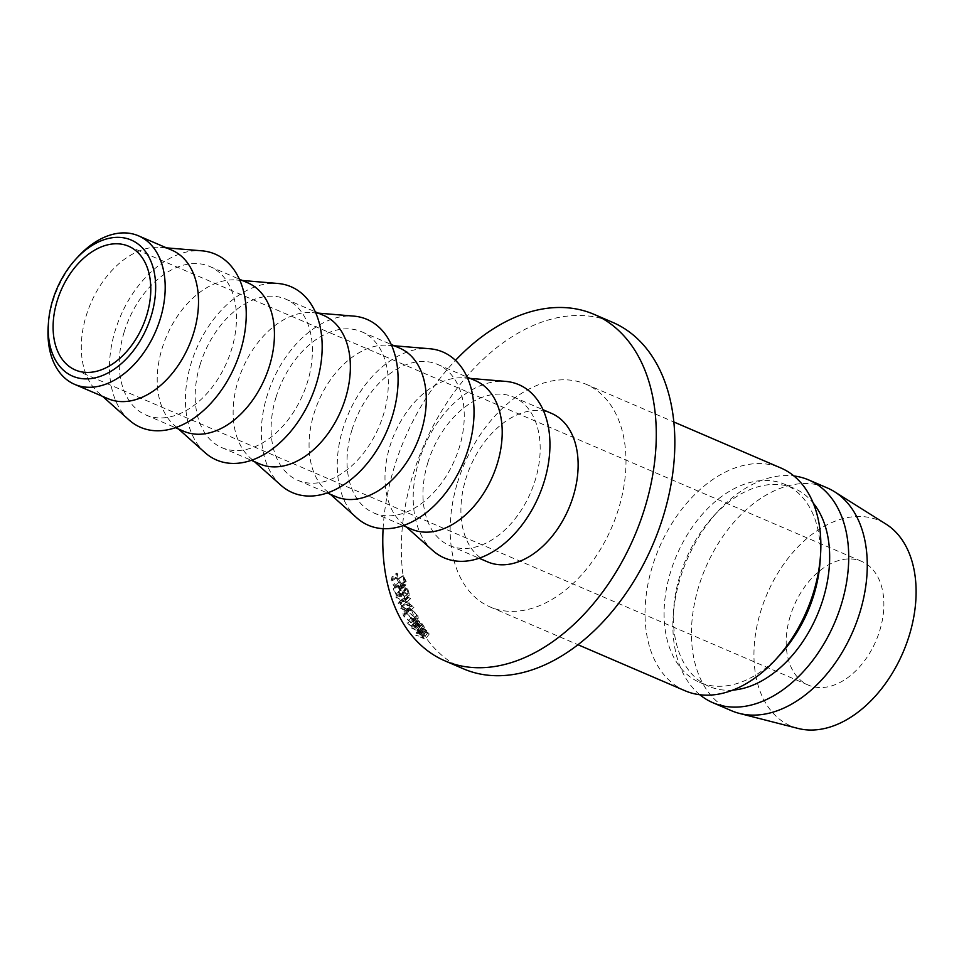 <?xml version="1.0" encoding="UTF-8"?>
<svg xmlns="http://www.w3.org/2000/svg" width="964" height="964" viewBox="0 0 964 964"><rect width="100%" height="100%" fill="white"/><g stroke="black" fill="none" stroke-linecap="round" stroke-linejoin="round"><path stroke-width="0.72" stroke-dasharray="4.82 3.62" d="M48.2 326.362A80.831 53.49 113.3 0 1 52.875 301.407A80.831 53.49 113.3 0 1 78.217 256.545M790.275 616.008A67.359 44.573 -66.7 0 0 808.422 685.139A67.359 44.573 -66.7 0 0 879.783 630.492A67.359 44.573 -66.7 0 0 861.635 561.361A67.359 44.573 -66.7 0 0 790.275 616.008M107.98 398.686A80.831 53.49 113.3 0 1 98.123 392.384A80.831 53.49 113.3 0 1 86.206 315.734A80.831 53.49 113.3 0 1 160.47 247.35A80.831 53.49 113.3 0 1 171.833 250.158M129.128 420.027A94.303 62.407 113.3 0 1 115.21 330.604A94.303 62.407 113.3 0 1 201.862 250.821M124.163 332.05A80.831 53.49 113.3 0 1 209.791 266.486A80.831 53.49 113.3 0 1 231.565 349.438A80.831 53.49 113.3 0 1 145.938 415.002A80.831 53.49 113.3 0 1 124.163 332.05M183.907 431.33A80.831 53.49 113.3 0 1 174.05 425.016A80.831 53.49 113.3 0 1 162.121 348.366A80.831 53.49 113.3 0 1 236.397 279.994A80.831 53.49 113.3 0 1 247.748 282.801M205.055 452.67A94.303 62.407 113.3 0 1 191.137 363.235A94.303 62.407 113.3 0 1 277.789 283.464M200.09 364.693A80.831 53.49 113.3 0 1 285.718 299.117A80.831 53.49 113.3 0 1 307.492 382.069A80.831 53.49 113.3 0 1 221.865 447.645A80.831 53.49 113.3 0 1 200.09 364.693M259.822 463.961A80.831 53.49 113.3 0 1 249.977 457.659A80.831 53.49 113.3 0 1 238.048 381.009A80.831 53.49 113.3 0 1 312.324 312.625A80.831 53.49 113.3 0 1 323.675 315.433M280.982 485.302A94.303 62.407 113.3 0 1 267.064 395.879A94.303 62.407 113.3 0 1 353.716 316.108M276.005 397.325A80.831 53.49 113.3 0 1 361.645 331.761A80.831 53.49 113.3 0 1 383.419 414.713A80.831 53.49 113.3 0 1 297.792 480.289A80.831 53.49 113.3 0 1 276.005 397.325M335.749 496.605A80.831 53.49 113.3 0 1 325.904 490.302A80.831 53.49 113.3 0 1 313.975 413.652A80.831 53.49 113.3 0 1 388.251 345.269A80.831 53.49 113.3 0 1 399.602 348.076M356.897 517.945A94.303 62.407 113.3 0 1 342.979 428.522A94.303 62.407 113.3 0 1 429.643 348.739M351.932 429.968A80.831 53.49 113.3 0 1 437.56 364.392A80.831 53.49 113.3 0 1 459.346 447.356A80.831 53.49 113.3 0 1 373.719 512.92A80.831 53.49 113.3 0 1 351.932 429.968M411.676 529.248A80.831 53.49 113.3 0 1 401.819 522.934A80.831 53.49 113.3 0 1 389.902 446.284A80.831 53.49 113.3 0 1 464.166 377.912A80.831 53.49 113.3 0 1 475.529 380.72M432.824 550.577A94.303 62.407 113.3 0 1 418.906 461.154A94.303 62.407 113.3 0 1 505.558 381.383M427.859 462.612A80.831 53.49 113.3 0 1 513.487 397.035A80.831 53.49 113.3 0 1 535.273 479.988A80.831 53.49 113.3 0 1 449.634 545.564A80.831 53.49 113.3 0 1 427.859 462.612M487.603 561.879A80.831 53.49 113.3 0 1 465.817 478.927A80.831 53.49 113.3 0 1 551.444 413.351M383.106 528.682A188.619 124.814 113.3 0 1 394.216 467.335A188.619 124.814 113.3 0 1 455.466 360.379M463.588 668.883A188.619 124.814 113.3 0 1 412.773 475.312A188.619 124.814 113.3 0 1 612.574 322.313M457.526 482.554A121.247 80.241 113.3 0 1 585.967 384.202A121.247 80.241 113.3 0 1 618.635 508.631A121.247 80.241 113.3 0 1 490.194 606.995A121.247 80.241 113.3 0 1 457.526 482.554M685.067 690.766A121.247 80.241 113.3 0 1 652.399 566.326A121.247 80.241 113.3 0 1 780.84 467.974M780.057 654.761A107.775 71.324 113.3 0 1 699.671 682.379A107.775 71.324 113.3 0 1 670.631 571.773A107.775 71.324 113.3 0 1 784.804 484.338A107.775 71.324 113.3 0 1 820.075 561.675M732.736 690.128A107.775 71.324 113.3 0 1 708.95 686.368A107.775 71.324 113.3 0 1 673.667 609.031A107.775 71.324 113.3 0 1 679.909 575.761A107.775 71.324 113.3 0 1 713.685 515.945A107.775 71.324 113.3 0 1 794.083 488.326A107.775 71.324 113.3 0 1 813.182 503.003M699.852 694.743A121.247 80.241 113.3 0 1 673.221 615.731A121.247 80.241 113.3 0 1 680.235 578.292A121.247 80.241 113.3 0 1 718.24 511.004A121.247 80.241 113.3 0 1 793.902 475.963M731.471 710.709A121.247 80.241 113.3 0 1 698.804 586.281A121.247 80.241 113.3 0 1 827.245 487.917M798.108 728.447A111.824 73.999 113.3 0 1 760.741 611.224A111.824 73.999 113.3 0 1 885.964 524.079M403.567 601.946L396.204 598.017L395.867 597.029L406.109 602.488L399.759 603.801L409.471 611.453L400.373 608.947L399.976 608.019L406.579 609.911L397.963 602.97L403.567 601.946L408.158 598.054L400.795 594.161L396.204 598.017M399.59 595.692L398.06 590.305L399.06 590.715L400.59 596.101L403.591 597.331L402.06 591.944L403.06 592.342L404.892 598.74L395.144 594.752L393.3 588.365L394.3 588.775L395.83 594.161L399.59 595.692L404.229 591.992L402.747 586.787L398.06 590.305M407.652 623.359L413.556 627.564L412.809 625.54L414.231 625.395L417.798 628.287L420.34 632.191L410.122 627.359L414.592 629.215L407.652 623.359L411.857 618.599L411.279 617.599L407.049 622.322M411.038 622.877L403.289 615.683L402.988 612.634L405.928 612.538L413.556 619.985L413.942 622.901L411.038 622.877L415.303 618.201L407.639 611.188L403.289 615.683M392.191 576.098L392.951 577.279L392.191 580.882L397.529 587.823L399.891 587.775L400.47 584.317L397.963 579.316L398.373 578.605L401.458 584.666L400.916 588.63L397.855 588.896L393.999 586.004L391.179 580.461L392.191 576.098L396.987 573.038L397.734 574.195L392.951 577.279M417.677 633.601L421.617 627.769L417.677 633.601L418.942 632.914L422.545 635.589L425.317 639.192L415.617 635.143L419.533 636.276L417.677 633.601M423.003 627.926L426.57 630.54L429.245 634.023L419.557 629.974L423.485 631.131L421.69 628.552L423.003 627.926L418.942 632.914M426.57 630.54L422.545 635.589M429.245 634.023L425.317 639.192M419.557 629.974L415.617 635.143M419.003 629.251L415.05 634.408M423.485 631.131L419.533 636.276M426.606 631.42L422.678 628.6L418.653 633.613L419.473 633.685L420.521 636.686L423.75 638.035L419.473 633.685L423.521 628.673L424.473 631.541L427.703 632.902L426.606 631.42L422.618 636.517M427.703 632.902L423.75 638.035M424.473 631.541L420.521 636.686M397.734 574.195L396.939 577.641L402.241 584.401L404.651 584.365L405.229 581.087L402.747 576.231L403.169 575.556L406.218 581.425L405.675 585.208L402.566 585.437L398.722 582.593L395.939 577.219L396.987 573.038M395.939 577.219L391.179 580.461M396.939 577.641L392.191 580.882M402.241 584.401L397.529 587.823M405.229 581.087L400.47 584.317M402.747 576.231L397.963 579.316M403.169 575.556L398.373 578.605M406.218 581.425L401.458 584.666M402.566 585.437L397.855 588.896M398.722 582.593L393.999 586.004M407.639 611.188L407.374 608.296L410.363 608.236L417.906 615.502L418.243 618.261L415.303 618.201M417.906 615.502L413.556 619.985M410.363 608.236L405.928 612.538M410.76 609.115L408.459 609.055L408.652 611.634L414.845 617.382L417.099 617.502L416.882 615.044L410.76 609.115L406.338 613.453L404.073 613.405L404.302 616.129L410.58 622.021L412.797 622.105L412.532 619.539L406.338 613.453M408.652 611.634L404.302 616.129M416.882 615.044L412.532 619.539M414.845 617.382L410.58 622.021M411.279 617.599L417.713 622.732L417.002 620.792L418.46 620.671L421.979 623.503L424.449 627.275L414.737 623.226L414.243 622.455L418.713 624.323L411.857 618.599M418.316 623.696L414.183 628.564M417.713 622.732L413.556 627.564M418.46 620.671L414.231 625.395M421.979 623.503L417.798 628.287M424.449 627.275L420.34 632.191M414.737 623.226L410.64 628.154M414.243 622.455L410.122 627.359M418.713 624.323L414.592 629.215M421.919 624.455L418.075 621.431L413.881 626.19L414.713 626.226L414.532 627.986L415.592 629.637L418.822 630.986L414.713 626.226L418.93 621.479L418.701 623.142L419.714 624.744L422.955 626.082L421.919 624.455L417.761 629.287M422.955 626.082L418.822 630.986M419.714 624.744L415.592 629.637M402.747 586.787L403.747 587.197L405.229 592.402L408.23 593.631L406.76 588.426L407.76 588.835L409.531 595.005L399.771 591.004L397.999 584.847L399 585.256L400.482 590.45L404.229 591.992M400.482 590.45L395.83 594.161M403.747 587.197L399.06 590.715M405.229 592.402L400.59 596.101M408.23 593.631L403.591 597.331M406.76 588.426L402.06 591.944M407.76 588.835L403.06 592.342M409.531 595.005L404.892 598.74M399.771 591.004L395.144 594.752M397.999 584.847L393.3 588.365M399 585.256L394.3 588.775M400.795 594.161L400.482 593.209L410.7 598.62L404.29 599.765L413.954 607.272L404.832 604.705L404.446 603.801L411.062 605.741L402.578 599.15L408.158 598.054M402.506 598.933L397.963 602.97M400.482 593.209L395.867 597.029M410.7 598.62L406.109 602.488M404.29 599.765L399.759 603.801M413.954 607.272L409.471 611.453M404.832 604.705L400.373 608.947M404.446 603.801L399.976 608.019M411.062 605.741L406.579 609.911M402.578 599.15L398.048 603.187M423.051 630.552L419.075 635.686M428.064 632.456L424.088 637.578M423.401 630.131L419.412 635.216M423.341 625.552L419.195 630.408M418.701 623.142L414.532 627.986M75.337 369.995L808.422 685.139M160.47 247.35L166.459 247.856M209.791 266.486L239.325 279.174M236.397 279.994L242.386 280.488M285.718 299.117L315.252 311.818M312.324 312.625L318.313 313.131M361.645 331.761L391.167 344.449M388.251 345.269L394.24 345.775M437.56 364.392L467.094 377.093M464.166 377.912L470.167 378.406M513.487 397.035L543.021 409.724M585.967 384.202L673.8 421.955M784.804 484.338L794.083 488.326M713.685 515.945L718.24 511.004M673.667 609.031L673.221 615.731M699.671 682.379L708.95 686.368M490.194 606.995L578.026 644.747M449.634 545.564L479.168 558.252M401.819 522.934L406.314 526.934M373.719 512.92L403.241 525.621M325.904 490.302L330.387 494.303M297.792 480.289L327.326 492.978M249.977 457.659L254.46 461.66M221.865 447.645L251.399 460.346M174.05 425.016L178.545 429.016M145.938 415.002L175.472 427.703M98.123 392.384L102.618 396.385M128.549 246.218L861.635 561.361M404.651 584.365L399.891 587.775M405.675 585.208L400.916 588.63M418.243 618.261L413.942 622.901M407.374 608.296L402.988 612.634M404.073 613.405L408.459 609.055M412.797 622.105L417.099 617.502M417.002 620.792L412.809 625.54"/><path stroke-width="1.45" d="M151.167 316.072A74.095 49.031 -66.7 0 0 138.105 244.061A74.095 49.031 -66.7 0 0 75.939 259.015A74.095 49.031 -66.7 0 0 52.719 300.141A74.095 49.031 -66.7 0 0 48.429 323.012A74.095 49.031 -66.7 0 0 88.688 378.792A74.095 49.031 -66.7 0 0 151.167 316.072M75.939 259.015L78.217 256.545A80.831 53.49 113.3 0 1 138.503 235.831A80.831 53.49 113.3 0 1 160.289 318.795A80.831 53.49 113.3 0 1 74.662 384.359A80.831 53.49 113.3 0 1 48.2 326.362L48.429 323.012M146.697 315.349A67.359 44.573 113.3 0 1 75.337 369.995A67.359 44.573 113.3 0 1 57.189 300.864A67.359 44.573 113.3 0 1 128.549 246.218A67.359 44.573 113.3 0 1 146.697 315.349M138.503 235.831L171.833 250.158A80.831 53.49 113.3 0 1 193.607 333.122A80.831 53.49 113.3 0 1 107.98 398.686L74.662 384.359M166.459 247.856L201.862 250.821A94.303 62.407 113.3 0 1 240.518 350.884A94.303 62.407 113.3 0 1 129.128 420.027L102.618 396.385M239.325 279.174L247.748 282.801A80.831 53.49 113.3 0 1 269.534 365.754A80.831 53.49 113.3 0 1 183.907 431.33L175.472 427.703M242.386 280.488L277.789 283.464A94.303 62.407 113.3 0 1 316.445 383.527A94.303 62.407 113.3 0 1 205.055 452.67L178.545 429.016M315.252 311.818L323.675 315.433A80.831 53.49 113.3 0 1 345.461 398.397A80.831 53.49 113.3 0 1 259.822 463.961L251.399 460.346M318.313 313.131L353.716 316.108A94.303 62.407 113.3 0 1 392.372 416.159A94.303 62.407 113.3 0 1 280.982 485.302L254.46 461.66M391.167 344.449L399.602 348.076A80.831 53.49 113.3 0 1 421.376 431.029A80.831 53.49 113.3 0 1 335.749 496.605L327.326 492.978M394.24 345.775L429.643 348.739A94.303 62.407 113.3 0 1 468.299 448.802A94.303 62.407 113.3 0 1 356.897 517.945L330.387 494.303M467.094 377.093L475.529 380.72A80.831 53.49 113.3 0 1 497.304 463.672A80.831 53.49 113.3 0 1 411.676 529.248L403.241 525.621M470.167 378.406L505.558 381.383A94.303 62.407 113.3 0 1 544.214 481.446A94.303 62.407 113.3 0 1 432.824 550.577L406.314 526.934M543.021 409.724L551.444 413.351A80.831 53.49 113.3 0 1 573.231 496.315A80.831 53.49 113.3 0 1 487.603 561.879L479.168 558.252M455.466 360.379A188.619 124.814 113.3 0 1 594.017 314.336A188.619 124.814 113.3 0 1 644.832 507.895A188.619 124.814 113.3 0 1 445.031 660.894A188.619 124.814 113.3 0 1 383.106 528.682M594.017 314.336L612.574 322.313A188.619 124.814 113.3 0 1 663.389 515.885A188.619 124.814 113.3 0 1 463.588 668.883L445.031 660.894M673.8 421.955L780.84 467.974A121.247 80.241 113.3 0 1 820.533 554.975A121.247 80.241 113.3 0 1 813.508 592.402A121.247 80.241 113.3 0 1 775.514 659.701A121.247 80.241 113.3 0 1 685.067 690.766L578.026 644.747M820.533 554.975L820.075 561.675A107.775 71.324 113.3 0 1 813.845 594.945A107.775 71.324 113.3 0 1 780.057 654.761L775.514 659.701M813.182 503.003A107.775 71.324 113.3 0 1 823.123 598.933A107.775 71.324 113.3 0 1 732.736 690.128M793.902 475.963A121.247 80.241 113.3 0 1 808.688 479.939A121.247 80.241 113.3 0 1 841.355 604.38A121.247 80.241 113.3 0 1 712.914 702.732A121.247 80.241 113.3 0 1 699.852 694.743M808.688 479.939L827.245 487.917A121.247 80.241 113.3 0 1 834.583 491.773A121.247 80.241 113.3 0 1 859.912 612.357A121.247 80.241 113.3 0 1 739.316 713.384A121.247 80.241 113.3 0 1 731.471 710.709L712.914 702.732M834.583 491.773L885.964 524.079A111.824 73.999 113.3 0 1 909.317 635.276A111.824 73.999 113.3 0 1 798.108 728.447L739.316 713.384"/></g></svg>
